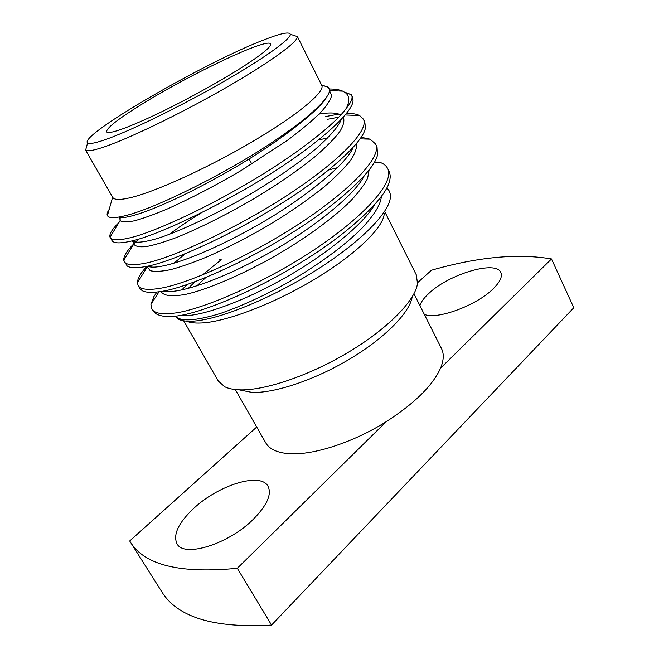 <?xml version="1.0" encoding="UTF-8"?>
<svg xmlns="http://www.w3.org/2000/svg" width="659" height="659" viewBox="0 0 659 659"><rect width="100%" height="100%" fill="white"/><g stroke="black" fill="none" stroke-linecap="round" stroke-linejoin="round"><path stroke-width="0.99" d="M251.82 164.083L249.407 159.536M241.145 67.885C261.747 54.672 271.557 46.69 270.594 43.939C268.065 37.135 189.677 74.451 141.817 104.262C118.085 118.95 106.338 128.159 106.569 131.882C109.163 134.395 125.095 128.867 154.346 115.309C182.436 102.038 217.61 82.812 241.145 67.885M238.97 389.823L252.092 392.41C274.737 393.324 315.084 379.831 350.11 358.809C385.161 337.795 409.741 312.498 412.163 296.962M183.672 320.818L218.302 381.067L224.744 386.775C228.484 388.612 233.426 389.634 239.579 389.848C264.49 390.82 309.895 375.473 349.188 351.782C388.513 328.1 415.549 300.034 417.493 283.428L416.307 274.894L384.815 211.778M264.605 39.631C206.44 61.641 78.182 135.565 87.589 142.97C89.056 144.181 94.179 143.333 102.985 140.433C125.877 132.904 175.805 108.883 219.258 84.13C262.801 59.359 291.22 38.939 290.322 34.268C289.408 31.517 280.833 33.304 264.605 39.631M293.156 35.199L297.341 36.583C298.593 41.55 269.127 63.05 223.5 89.08C177.963 115.103 125.54 140.169 101.651 147.773C92.466 150.705 87.128 151.479 85.637 150.095L86.799 145.853M85.382 149.782L112.755 197.412C114.221 199.982 120.012 200.097 130.128 197.758C155.038 191.991 208.376 167.74 253.254 141.183C298.23 114.625 325.422 91.576 321.749 85.357L297.217 36.196M205.863 277.513L196.777 285.965M186.431 321.147C189.973 322.696 194.99 323.314 201.489 322.984C226.474 321.839 274.457 303.585 315.612 278.666C356.832 253.756 384.057 226.795 384.238 213.327M235.321 389.56L265.75 442.848C269.094 448.697 276.072 452.231 286.673 453.466C310.01 456.308 351.815 443.375 386.215 421.678C414.61 403.374 432.716 385.548 440.533 368.2L551.492 258.954C517.554 253.237 477.553 257.002 431.48 270.231L417.575 282.703M424.289 314.335C436.332 320.208 476.49 305.619 493.113 288.864C500.016 282.052 502.586 276.599 500.832 272.505C496.038 259.943 448.746 274.268 428.861 293.42C424.034 297.86 421.052 301.921 419.907 305.603M252.965 519.613C266.936 505.486 271.961 494.382 268.032 486.293C260.684 471.869 218.566 484.95 193.73 508.386C178.49 522.801 172.897 534.573 176.942 543.683C183.597 557.984 228.187 544.383 252.965 519.613M109.18 209.381C107.285 212.116 106.692 214.2 107.417 215.633L107.549 215.847C109.205 218.401 115.712 218.203 127.063 215.246C152.806 208.541 206.218 183.161 252.825 154.725C299.614 126.042 330.332 99.41 329.516 89.822L328.421 87.202L321.576 85.011M386.759 187.972C389.337 190.179 390.548 193.153 390.392 196.884C390.037 212.05 360.539 242.273 315.867 270.396C271.08 298.535 219.398 319.491 193.688 321.106C186.135 321.617 180.747 320.776 177.535 318.602L175.22 316.213M188.169 288.469L194.891 281.797M202.527 274.968L213.384 266.03C215.65 264.16 225.411 257.01 219.101 259.844M162.584 316.048L169.717 316.666C163.416 316.584 158.728 315.529 155.664 313.519L151.784 309.005L150.936 304.417L153.901 296.566L151.529 303.486M153.901 296.566L156.933 292.019M344.55 92.128L351.189 94.624L352.433 96.964L353.035 100.539C353.224 112.228 318.363 144.082 266.92 176.134C218.393 206.539 156.653 235.733 131.199 241.087C120.836 243.484 114.526 243.459 112.261 241.013L110.028 237.215C109.114 234.102 112.071 229.225 118.9 222.61M351.634 95.333C352.977 98.018 351.231 102.302 346.37 108.191C334.945 124.675 293.164 156.867 248.171 183.004C202.807 209.793 151.858 233.006 129.386 237.957C118.431 240.543 112.038 240.428 110.21 237.594M374.37 162.279L380.103 162.402C383.752 163.737 386.256 165.763 387.616 168.482L389.082 171.455C390.49 174.38 390.548 177.938 389.247 182.139C385.054 198.886 348.158 233.797 301.179 262.381C255.626 290.652 199.52 314.112 174.553 316.271L169.717 316.666M387.616 168.482C395.029 181.093 367.22 214.191 315.315 249.028C266.986 281.525 201.011 310.71 172.823 313.272C161.406 314.598 154.387 313.173 151.784 309.005M361.148 137.27L370.086 139.173L375.556 143.959L377.039 146.965L377.483 154.923C374.773 170.038 338.471 204.232 289.985 234.044C243.484 263.081 185.467 288.436 160.31 291.575C151.801 292.86 145.771 292.563 142.212 290.677L139.799 288.42L138.118 285.536L137.393 282.686C137.599 278.403 140.754 272.95 146.858 266.318M150.45 266.895L152.204 265.107M328.857 169.923L337.49 167.683M375.556 143.959C382.451 155.516 353.842 187.642 301.352 222.412C252.471 254.819 186.34 284.902 158.555 288.535C147.287 290.265 140.474 289.268 138.118 285.536M346.428 113.455C352.104 113.266 356.494 113.958 359.608 115.514L363.315 119.081L364.822 122.137L365.407 127.722C364.147 141.166 328.536 174.322 278.568 205.295C231.07 235.049 171.175 262.315 145.861 266.516C136.405 268.32 130.161 268.131 127.129 265.956L123.76 260.297C123.464 256.236 126.981 250.568 134.329 243.286M363.315 119.081C369.699 129.551 340.258 160.689 287.176 195.385C237.726 227.693 171.455 258.707 144.082 263.435C132.961 265.585 126.355 265.017 124.263 261.73M135.35 242.281L138.769 239.06M327.152 119.353L338.668 117.187M325.735 116.519L338.965 114.081M345.382 92.713L349.525 94.089M329.179 88.998C334.838 88.949 339.36 89.665 342.738 91.156L345.481 92.795C349.509 95.983 349.805 101.115 346.37 108.191M256.713 427.024L129.699 540.981L130.12 541.657C144.099 565.027 179.825 573.907 237.306 568.28L386.215 421.678M130.12 541.657L161.603 591.469C177.114 617.195 213.763 628.398 271.549 625.07L237.306 568.28M271.549 625.07L573.791 307.737L551.492 258.954M440.533 368.2C443.787 360.316 444.108 353.784 441.505 348.603L413.959 293.774M326.329 97.656C316.971 113.414 268.089 149.684 219.571 176.225C167.823 205.163 126.231 220.666 118.842 217.075M341.362 119.328C338.734 126.256 330.348 135.985 316.205 148.506C295.726 165.78 266.549 185.22 237.446 201.58C207.255 218.426 177.156 232.207 157.707 238.393C144.041 242.388 135.457 243.229 131.94 240.914M352.985 147.632C346.914 164.083 300.949 201.456 252.735 227.841C201.613 256.524 157.262 271.236 147.608 266.17M169.437 234.316C178.515 227.38 189.248 220.164 201.638 212.668M364.073 176.085C355.39 194.29 312.069 229.538 267.381 253.937C220.065 280.446 176.686 294.713 163.902 290.957M173.696 263.402L185.179 253.814M374.65 204.652C363.694 224.233 323.075 257.134 281.648 279.729C237.932 304.178 195.855 317.967 180.681 315.356M181.744 289.976L187.032 284.597M329.5 90.678L331.642 95.514C330.546 99.987 326.765 105.761 320.29 112.846C312.036 120.918 301.155 130.021 287.662 140.153L241.145 170.533C215.271 185.673 190.78 198.433 167.666 208.821C153.967 214.562 142.83 218.566 134.263 220.831C126.89 222.305 122.179 222.231 120.111 220.608L120.185 217.651M120.284 217.421L120.605 216.753M319.063 114.098C328.948 112.392 336.139 112.623 340.637 114.806M343.331 117.162C344.698 120.877 343.438 125.803 339.566 131.932C334.179 138.909 325.999 147.146 315.035 156.644C295.932 172.015 273.93 186.991 249.028 201.572C223.203 216.309 199.331 228.171 177.419 237.166C164.536 241.993 154.132 245.132 146.216 246.59C139.436 247.273 135.284 246.433 133.761 244.085L133.802 241.944M318.767 139.848L327.531 138.085M356.453 143.621C356.997 148.135 354.995 153.794 350.44 160.59C344.295 168.317 335.447 177.139 323.907 187.057C304.211 202.766 282.044 217.651 257.397 231.696C240.724 240.889 224.472 249.061 208.648 256.211C193.746 262.414 181.036 266.903 170.524 269.671C161.455 271.508 154.692 271.846 150.219 270.684L147.303 266.903L148.044 266.335M369.098 170.063L367.64 178.185C364.551 184.512 358.916 192.066 350.72 200.847C332.021 219.414 301.665 241.037 271.055 258.254C239.176 275.997 206.712 289.606 186.481 294.169C172.444 296.937 163.465 296.023 161.043 291.459M381.355 196.448C380.803 204.331 374.32 214.933 361.89 228.245C343.561 246.672 314.821 267.348 285.701 283.732C262.315 296.583 240.56 306.484 220.444 313.437C195.789 320.949 180.731 321.864 175.269 316.188M87.589 142.97L85.637 150.095M112.623 197.189L107.417 215.633M321.625 85.118L328.553 87.35M345.481 92.795L351.189 94.624M290.322 34.268L297.341 36.583M329.434 90.72L329.426 91.23M110.028 237.215L120.111 220.608L119.674 216.926M123.76 260.297L133.761 244.085L134.222 242.067M342.738 91.156L329.508 90.571M345.201 114.971L359.608 115.514M360.069 138.868L370.086 139.173M147.303 266.903L137.393 282.686M159.033 291.764L150.936 304.417"/></g></svg>

